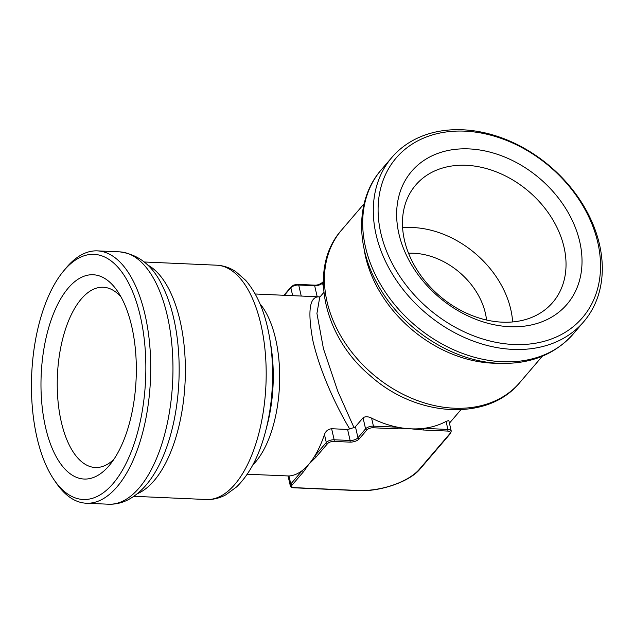<?xml version="1.0" encoding="UTF-8"?>
<svg xmlns="http://www.w3.org/2000/svg" width="634" height="634" viewBox="0 0 634 634"><rect width="100%" height="100%" fill="white"/><g stroke="black" fill="none" stroke-linecap="round" stroke-linejoin="round"><path stroke-width="0.95" d="M255.233 293.994L320.012 296.894M319.742 297.211L316.929 313.426L323.467 348.787L337.795 391.289L353.994 427.585L347.583 429.44L331.622 428.735C328.095 429.178 325.71 431.096 324.457 434.488A90.21 41.915 92.5 0 1 314.733 456.012A90.21 41.915 92.5 0 1 308.782 464.294A90.21 41.915 92.5 0 1 302.355 470.483A90.21 41.915 92.5 0 1 288.953 475.976L247.236 474.24M349.762 429.052C336.194 406.513 320.075 371.857 312.895 340.712C307.363 310.605 309.566 295.999 319.496 296.886M446.082 421.42L447.913 429.44A6.015 2.718 -12.9 0 1 451.242 431.057L448.824 420.5L446.082 421.42A90.21 68.67 -139.4 0 1 423.663 428.362A90.21 68.67 -139.4 0 1 410.911 428.83A90.21 68.67 -139.4 0 1 397.684 427.213A90.21 68.67 -139.4 0 1 371.595 418.123C368.053 416.395 365.2 416.3 363.044 417.822L355.436 426.714L353.994 427.585M121.007 296.934A90.21 41.915 -87.5 0 0 103.287 287.257A90.21 41.915 -87.5 0 0 57.417 375.526A90.21 41.915 -87.5 0 0 95.298 467.504A90.21 41.915 -87.5 0 0 113.803 459.436M397.415 428.853L373.164 427.776A4.81 2.179 167.1 0 0 366.88 429.955L359.272 438.847A7.22 3.265 -12.9 0 1 349.841 442.12L333.88 441.415A4.81 2.179 167.1 0 0 327.596 443.594L316.033 457.106L308.782 464.294L303.654 471.577L292.092 485.081A4.81 2.179 167.1 0 0 294.327 487.641L358.17 490.47A46.908 21.223 167.1 0 0 419.446 469.2L449.878 433.64A4.81 2.179 167.1 0 0 447.644 431.08A1.205 0.563 92.5 0 0 447.913 429.44L423.663 428.362A1.205 0.563 92.5 0 1 423.393 430.003L410.911 428.83L397.415 428.853A1.205 0.563 -87.5 0 0 397.684 427.213L373.434 426.135A6.015 2.718 -12.9 0 0 365.572 428.861L363.044 417.822M131.761 326.534A102.24 47.502 -87.5 0 0 117.409 291.061A102.24 47.502 -87.5 0 0 55.53 308.909A102.24 47.502 -87.5 0 0 49.642 441.708A102.24 47.502 -87.5 0 0 109.698 464.96A102.24 47.502 -87.5 0 0 131.761 326.534M464.888 131.151A122.687 93.388 -139.4 0 1 595.516 295.293A122.687 93.388 -139.4 0 1 407.535 286.964A122.687 93.388 -139.4 0 1 464.888 131.151M579.761 241.816A102.24 77.823 40.6 0 0 426.46 158.825A102.24 77.823 40.6 0 0 461.718 312.768A102.24 77.823 40.6 0 0 579.761 241.816M303.654 471.577A1.205 0.919 -139.4 0 1 302.355 470.483L290.792 483.988L288.953 475.976M512.637 321.921A90.21 68.67 40.6 0 0 510.79 309.503A90.21 68.67 40.6 0 0 402.598 227.764M486.547 320.012A66.158 50.355 40.6 0 0 485.414 313.347A66.158 50.355 40.6 0 0 413.717 253.243A66.158 50.355 40.6 0 0 408.518 253.243M64.224 270.258A122.687 57.005 92.5 0 1 135.803 300.167A122.687 57.005 92.5 0 1 128.171 459A122.687 57.005 92.5 0 1 54.144 479.922A122.687 57.005 92.5 0 1 63.392 271.241A122.687 57.005 92.5 0 1 64.224 270.258M63.392 271.241L65.841 268.277A126.301 58.685 92.5 0 1 66.697 267.263A126.301 58.685 92.5 0 1 97.438 250.874A126.301 58.685 92.5 0 1 150.464 379.647A126.301 58.685 92.5 0 1 86.248 503.222A126.301 58.685 92.5 0 1 56.315 483.092L54.144 479.922M564.046 247.268A90.21 68.67 40.6 0 0 498.72 172.852A90.21 68.67 40.6 0 0 415.698 185.073A90.21 68.67 40.6 0 0 439.592 295.904A90.21 68.67 40.6 0 0 552.785 302.378A90.21 68.67 40.6 0 0 564.046 247.268M316.033 457.106A1.205 0.919 -139.4 0 1 314.733 456.012L326.296 442.5A6.015 2.718 -12.9 0 1 334.15 439.774L350.111 440.479A6.015 2.718 167.1 0 0 357.964 437.753L365.572 428.861A1.205 0.919 -139.4 0 0 366.88 429.955M462.646 129.788A126.301 96.138 -139.4 0 1 581.83 202.832A126.301 96.138 -139.4 0 1 583.755 321.692A126.301 96.138 -139.4 0 1 425.287 312.625A126.301 96.138 -139.4 0 1 391.836 157.47A126.301 96.138 -139.4 0 1 462.646 129.788M323.292 281.544L322.674 282.273A1.205 0.919 40.6 0 0 322.524 283.002A6.015 2.718 -12.9 0 1 314.67 285.736L317.198 296.767M323.292 282.106L322.524 283.002L323.411 286.877M260.003 303.829A90.21 41.915 92.5 0 1 279.491 385.369A90.21 41.915 92.5 0 1 252.863 464.865M498.364 363.266A117.274 89.267 -139.4 0 1 363.964 248.251M265.606 431.215L267.223 425.01A96.225 44.713 92.5 0 0 270.773 344.801L269.719 338.477A111.259 51.695 92.5 0 1 265.606 431.215C259.29 455.584 249.622 474.161 236.601 486.92L225.847 494.805C219.649 498.189 213.135 499.758 206.312 499.513L133.877 496.303M358.17 490.47A1.205 0.563 92.5 0 1 357.877 490.629C380.162 491.952 409.944 481.563 420.12 468.93A1.205 0.919 40.6 0 1 419.446 469.2M294.327 487.641A1.205 0.563 92.5 0 1 294.033 487.8L357.877 490.629M331.622 428.735L334.15 439.774A1.205 0.563 -87.5 0 1 333.88 441.415M347.583 429.44L350.111 440.479A1.205 0.563 -87.5 0 1 349.841 442.12M542.332 356.229L519.856 382.484A117.274 89.267 -139.4 0 1 372.713 374.06A117.274 89.267 -139.4 0 1 341.647 229.983L364.114 203.728M449.878 433.64A1.205 0.919 40.6 0 0 450.552 433.371L451.242 431.057M297.964 284.571A1.205 0.563 92.5 0 1 298.249 284.412A1.205 0.563 92.5 0 1 298.709 285.023A6.015 2.718 167.1 0 0 290.847 287.749L284.404 295.286M313.925 285.276A1.205 0.563 92.5 0 1 314.21 285.126A1.205 0.563 92.5 0 1 314.67 285.736L298.709 285.023L301.237 296.062M119.668 251.864C139.187 254.377 153.8 266.47 163.509 288.153A121.783 56.585 -87.5 0 1 173.732 318.395A121.783 56.585 -87.5 0 1 155.354 471.942C147.968 484.574 139.1 493.735 128.765 499.426C122.307 502.865 115.547 504.458 108.485 504.212A126.301 58.685 -87.5 0 0 162.264 442.69A126.301 58.685 -87.5 0 0 167.328 315.803A126.301 58.685 -87.5 0 0 119.668 251.864L97.438 250.874M269.719 338.477C265.583 313.64 257.602 294.287 245.762 280.418L235.745 271.614C229.865 267.699 223.525 265.559 216.701 265.194A117.274 54.492 92.5 0 1 265.947 384.767A117.274 54.492 92.5 0 1 206.312 499.513M147.453 264.861A117.274 54.492 92.5 0 1 185.128 381.185A117.274 54.492 92.5 0 1 137.309 493.72M283.945 295.262L290.998 287.02A1.205 0.919 40.6 0 0 290.847 287.749L292.662 295.65M359.272 438.847A1.205 0.919 -139.4 0 1 357.964 437.753L355.436 426.714M447.644 431.08L423.393 430.003M371.595 418.123L373.434 426.135A1.205 0.563 -87.5 0 1 373.164 427.776M502.342 361.752A126.301 96.138 40.6 0 0 573.152 334.078C554.726 354.604 530.143 364.352 499.41 363.314C452.945 361.792 402.535 329.268 378.411 285.736C355.381 246.143 355.777 198.886 381.232 169.849A126.301 96.138 40.6 0 0 383.158 288.716A126.301 96.138 40.6 0 0 502.342 361.752M292.092 485.081A1.205 0.919 -139.4 0 1 290.792 483.988A6.015 2.718 -12.9 0 0 290.253 485.565C290.412 486.952 291.672 487.689 294.033 487.8M327.596 443.594A1.205 0.919 -139.4 0 1 326.296 442.5L324.457 434.488M449.435 423.163L460.934 409.722M319.75 297.203L323.847 292.417M322.674 282.273C319.758 284.484 316.937 285.435 314.21 285.126L298.249 284.412C292.322 285.157 294.445 284.706 290.998 287.02M108.485 504.212L86.248 503.222M216.701 265.194L144.267 261.985M450.552 433.371L420.12 468.93M290.253 485.565L288.066 476.039M519.856 382.484C487.673 422.046 416.189 417.204 370.161 375.653C322.983 336.416 307.918 267.516 341.647 229.983M573.152 334.078L583.755 321.692M381.232 169.849L391.836 157.47"/></g></svg>
